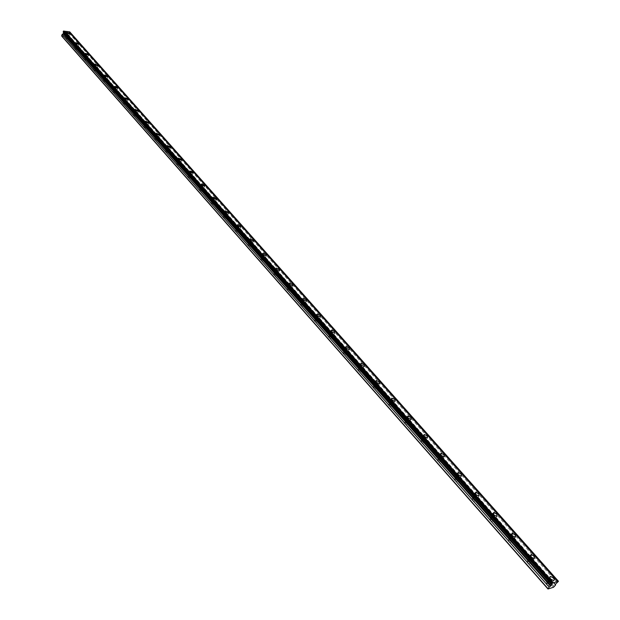 <?xml version="1.0" encoding="UTF-8"?>
<svg xmlns="http://www.w3.org/2000/svg" width="620" height="620" viewBox="0 0 620 620"><rect width="100%" height="100%" fill="white"/><g stroke="black" fill="none" stroke-linecap="round" stroke-linejoin="round"><path stroke-width="0.46" stroke-dasharray="3.1 2.33" d="M66.169 35.611L68.161 36.285L66.169 35.611M65.115 38.2L67.107 38.874L65.115 38.2M548.808 581.769L548.778 580.142L550.761 581.157L550.785 582.784L548.808 581.769M546.53 584.722L546.507 583.095L548.483 584.11L548.506 585.737L546.53 584.722M529.449 559.86L529.426 558.294L531.41 559.294L531.433 560.86L529.449 559.86M527.225 562.805L527.209 561.24L529.193 562.239L529.209 563.812L527.225 562.805M510.57 538.501L510.555 536.997L512.538 537.982L512.562 539.485L510.57 538.501M508.408 541.446L508.392 539.935L510.376 540.919L510.392 542.43L508.408 541.446M492.164 517.669L492.148 516.22L494.14 517.189L494.156 518.638L492.164 517.669M490.056 520.606L490.04 519.157L492.032 520.126L492.048 521.575L490.056 520.606M474.207 497.349L474.192 495.954L476.191 496.914L476.207 498.302L474.207 497.349M472.146 500.278L472.138 498.883L474.13 499.836L474.145 501.239L472.146 500.278M456.677 477.516L456.669 476.175L458.668 477.121L458.684 478.462L456.677 477.516M454.669 480.438L454.661 479.097L456.661 480.043L456.677 481.384L454.669 480.438M439.572 458.157L439.557 456.87L441.572 457.8L441.579 459.087L439.572 458.157M437.611 461.079L437.604 459.784L439.611 460.714L439.619 462.009L437.611 461.079M422.871 439.255L422.856 438.014L424.871 438.937L424.886 440.177L422.871 439.255M420.957 442.168L420.949 440.929L422.956 441.835L422.972 443.083L420.957 442.168M406.557 420.794L406.542 419.6L408.564 420.507L408.572 421.701L406.557 420.794M404.689 423.7L404.674 422.499L406.689 423.406L406.704 424.599L404.689 423.7M390.615 402.76L390.6 401.613L392.623 402.504L392.646 403.651L390.615 402.76M388.794 405.65L388.779 404.504L390.801 405.395L390.817 406.542L388.794 405.65M375.046 385.136L375.022 384.028L377.053 384.912L377.069 386.012L375.046 385.136M373.263 388.019L373.248 386.911L375.271 387.787L375.286 388.895L373.263 388.019M359.817 367.908L359.801 366.846L361.832 367.714L361.847 368.776L359.817 367.908M358.073 370.783L358.058 369.721L360.088 370.582L360.104 371.651L358.073 370.783M344.937 351.067L344.914 350.044L346.944 350.897L346.967 351.92L344.937 351.067M343.232 353.927L343.209 352.904L345.247 353.757L345.262 354.779L343.232 353.927M330.375 334.591L330.351 333.606L332.39 334.451L332.413 335.435L330.375 334.591M328.709 337.443L328.693 336.459L330.724 337.303L330.747 338.288L328.709 337.443M316.138 318.478L316.107 317.533L318.153 318.362L318.176 319.308L316.138 318.478M314.51 321.323L314.479 320.37L316.518 321.207L316.549 322.152L314.51 321.323M302.204 302.707L302.173 301.8L304.219 302.622L304.25 303.537L302.204 302.707M300.607 305.544L300.584 304.629L302.622 305.451L302.653 306.365L300.607 305.544M288.571 287.277L288.533 286.401L290.579 287.215L290.61 288.091L288.571 287.277M287.006 290.106L286.975 289.222L289.021 290.036L289.052 290.912L287.006 290.106M275.218 272.172L275.187 271.328L277.233 272.133L277.264 272.978L275.218 272.172M273.691 274.986L273.66 274.141L275.706 274.939L275.737 275.792L273.691 274.986M262.151 257.385L262.113 256.572L264.159 257.362L264.197 258.176L262.151 257.385M260.656 260.183L260.617 259.369L262.663 260.16L262.702 260.981L260.656 260.183M249.349 242.901L249.31 242.118L251.356 242.901L251.394 243.683L249.349 242.901M247.884 245.69L247.845 244.908L249.891 245.69L249.93 246.473L247.884 245.69M236.809 228.71L236.77 227.958L238.816 228.733L238.855 229.485L236.809 228.71M235.375 231.493L235.337 230.733L237.383 231.508L237.421 232.267L235.375 231.493M224.525 214.807L224.487 214.086L226.533 214.853L226.571 215.582L224.525 214.807M223.123 217.574L223.084 216.853L225.122 217.62L225.169 218.341L223.123 217.574M212.49 201.19L212.443 200.493L214.489 201.252L214.536 201.95L212.49 201.19M211.118 203.941L211.071 203.244L213.11 204.003L213.156 204.701L211.118 203.941M200.694 187.837L200.64 187.162L202.686 187.914L202.732 188.589L200.694 187.837M199.346 190.58L199.299 189.906L201.337 190.658L201.384 191.332L199.346 190.58M189.123 174.747L189.077 174.096L191.115 174.84L191.161 175.491L189.123 174.747M187.798 177.475L187.751 176.832L189.79 177.568L189.844 178.219L187.798 177.475M177.777 161.913L177.731 161.285L179.769 162.022L179.823 162.649L177.777 161.913M176.483 164.633L176.436 164.006L178.475 164.742L178.521 165.369L176.483 164.633M166.656 149.319L166.602 148.722L168.64 149.451L168.694 150.055L166.656 149.319M165.385 152.032L165.331 151.427L167.369 152.156L167.423 152.76L165.385 152.032M155.744 136.974L155.69 136.392L157.728 137.121L157.782 137.702L155.744 136.974M154.496 139.671L154.442 139.089L156.48 139.81L156.535 140.391L154.496 139.671M145.041 124.86L144.987 124.302L147.017 125.023L147.072 125.581L145.041 124.86M143.817 127.542L143.763 126.984L145.793 127.705L145.847 128.263L143.817 127.542M134.532 112.972L134.478 112.437L136.508 113.142L136.563 113.685L134.532 112.972M133.339 115.645L133.277 115.103L135.307 115.816L135.362 116.358L133.339 115.645M124.225 101.308L124.163 100.789L126.193 101.494L126.248 102.013L124.225 101.308M123.047 103.966L122.992 103.447L125.015 104.152L125.07 104.672L123.047 103.966M114.103 89.853L114.049 89.35L116.064 90.055L116.126 90.551L114.103 89.853M112.949 92.504L112.894 92L114.909 92.698L114.964 93.202L112.949 92.504M104.168 78.608L104.106 78.128L106.183 79.306L104.168 78.608M103.036 81.243L102.974 80.763L104.989 81.453L105.051 81.941L103.036 81.243M94.41 67.565L94.349 67.1L96.364 67.789L96.418 68.262L94.41 67.565M93.294 70.192L93.24 69.727L95.309 70.882L93.294 70.192M84.831 56.722L84.769 56.273L86.777 56.962L86.831 57.412L84.831 56.722M83.739 59.334L83.677 58.885L85.738 60.024L83.739 59.334M75.415 46.074L75.353 45.64L77.415 46.756L75.415 46.074M74.346 48.678L74.284 48.236L76.345 49.352L74.346 48.678M68.657 35.945L65.519 34.875L65.611 35.534L68.75 36.603L68.657 35.945M551.312 580.986L548.204 579.39L547.483 579.878L548.25 581.94L551.358 583.544L552.149 582.676L551.312 580.986M531.968 559.132L528.845 557.566L528.883 560.023L532.007 561.596L531.968 559.132M513.104 537.835L509.973 536.284L510.004 538.648L513.135 540.198L513.104 537.835M494.706 517.057L491.567 515.53L491.598 517.801L494.729 519.335L494.706 517.057M476.757 496.791L473.61 495.287L473.634 497.473L476.78 498.976L476.757 496.791M459.242 477.005L456.088 475.525L456.111 477.625L459.257 479.113L459.242 477.005M442.137 457.7L438.983 456.235L438.999 458.257L442.161 459.722L442.137 457.7M425.444 438.844L422.274 437.402L422.298 439.347L425.46 440.789L425.444 438.844M409.13 420.422L405.961 419.004L405.984 420.879L409.154 422.298L409.13 420.422M393.196 402.434L390.019 401.032L390.042 402.829L393.227 404.24L393.196 402.434M377.627 384.849L374.441 383.47L374.472 385.198L377.658 386.586L377.627 384.849M362.406 367.66L359.213 366.296L359.244 367.962L362.437 369.326L362.406 367.66M347.518 350.85L344.325 349.51L344.356 351.114L347.556 352.454L347.518 350.85M332.963 334.413L329.762 333.087L329.801 334.63L333.002 335.963L332.963 334.413M318.726 318.331L315.518 317.022L315.565 318.51L318.765 319.819L318.726 318.331M304.792 302.599L301.584 301.304L301.63 302.731L304.839 304.033L304.792 302.599M291.152 287.2L287.944 285.921L287.99 287.3L291.206 288.579L291.152 287.2M277.806 272.118L274.59 270.863L274.644 272.188L277.861 273.451L277.806 272.118M264.732 257.362L261.516 256.114L261.578 257.385L264.787 258.641L264.732 257.362M251.929 242.901L248.713 241.668L248.775 242.901L251.991 244.133L251.929 242.901M239.39 228.741L236.174 227.524L236.236 228.703L239.452 229.927L239.39 228.741M227.098 214.861L223.882 213.66L223.952 214.799L227.168 216.008L227.098 214.861M215.055 201.267L211.846 200.074L211.916 201.167L215.132 202.368L215.055 201.267M203.251 187.938L200.043 186.76L200.121 187.814L203.329 188.992L203.251 187.938M191.681 174.871L188.472 173.701L188.55 174.716L191.758 175.886L191.681 174.871M180.335 162.053L177.134 160.898L177.212 161.874L180.42 163.037L180.335 162.053M169.206 149.49L166.005 148.343L166.09 149.281L169.291 150.435L169.206 149.49M158.286 137.16L155.093 136.02L155.178 136.935L158.371 138.074L158.286 137.16M147.576 125.062L144.39 123.938L144.475 124.814L147.668 125.945L147.576 125.062M137.067 113.197L133.881 112.081L133.974 112.917L137.16 114.041L137.067 113.197M126.751 101.548L123.574 100.432L123.659 101.254L126.844 102.362L126.751 101.548M116.622 90.109L113.452 89.009L113.545 89.791L116.715 90.9L116.622 90.109M106.679 78.88L103.517 77.787L103.61 78.546L106.772 79.639L106.679 78.88M96.914 67.859L93.76 66.774L93.852 67.502L97.015 68.588L96.914 67.859M87.327 57.032L84.181 55.947L84.273 56.652L87.42 57.738L87.327 57.032M77.911 46.392L74.764 45.322L74.857 46.004L78.004 47.074L77.911 46.392M553.528 587.241L67.285 36.96L61.822 36.231M69.719 31.837L69.572 32.504L557.969 581.94M67.285 36.96L68.464 35.216L67.851 34.162L69.572 32.504M554.373 586.574L67.913 36.565M558.434 581.335L69.781 31.976M68.998 33.054L557.116 582.722M68.464 35.216L555.156 584.582M67.851 34.162L555.388 584.296M67.781 34.557L555.14 584.707L67.797 34.565M65.053 37.781L66.108 35.185M546.507 583.095L548.778 580.142M527.209 561.24L529.426 558.294M508.392 539.935L510.555 536.997M490.04 519.157L492.148 516.22M472.138 498.883L474.192 495.954M454.661 479.097L456.669 476.175M437.604 459.784L439.557 456.87M420.949 440.929L422.856 438.014M404.674 422.499L406.542 419.6M388.779 404.504L390.6 401.613M373.248 386.911L375.022 384.028M358.058 369.721L359.801 366.846M343.209 352.904L344.914 350.044M328.693 336.459L330.351 333.606M314.479 320.37L316.107 317.533M300.584 304.629L302.173 301.8M286.975 289.222L288.533 286.401M273.66 274.141L275.187 271.328M260.617 259.369L262.113 256.572M247.845 244.908L249.31 242.118M235.337 230.733L236.77 227.958M223.084 216.853L224.487 214.086M211.071 203.244L212.443 200.493M199.299 189.906L200.64 187.162M187.751 176.832L189.077 174.096M176.436 164.006L177.731 161.285M165.331 151.427L166.602 148.722M154.442 139.089L155.69 136.392M143.763 126.984L144.987 124.302M133.277 115.103L134.478 112.437M122.992 103.447L124.163 100.789M112.894 92L114.049 89.35M102.974 80.763L104.106 78.128M93.24 69.727L94.349 67.1M83.677 58.885L84.769 56.273M74.284 48.236L75.353 45.64M63.271 31.69L551.599 583.986M65.519 34.875L66.456 32.566M548.204 579.39L549.715 577.429M528.845 557.566L530.325 555.59M509.973 536.284L511.43 534.3M491.567 515.53L493.001 513.538M473.61 495.287L475.021 493.28M456.088 475.525L457.475 473.502M438.983 456.235L440.347 454.204M422.274 437.402L423.623 435.356M405.961 419.004L407.286 416.942M390.019 401.032L391.329 398.954M374.441 383.47L375.736 381.37M359.213 366.296L360.491 364.188M344.325 349.51L345.588 347.386M329.762 333.087L331.01 330.948M315.518 317.022L316.75 314.867M301.584 301.304L302.8 299.135M287.944 285.921L289.145 283.743M274.59 270.863L275.776 268.669M261.516 256.114L262.694 253.906M248.713 241.668L249.876 239.452M236.174 227.524L237.321 225.292M223.882 213.66L225.021 211.42M211.846 200.074L212.97 197.827M200.043 186.76L201.151 184.496M188.472 173.701L189.573 171.438M177.134 160.898L178.211 158.627M166.005 148.343L167.075 146.064M155.093 136.02L156.147 133.734M144.39 123.938L145.429 121.644M133.881 112.081L134.912 109.779M123.574 100.432L124.589 98.138M113.452 89.009L114.452 86.707M103.517 77.787L104.509 75.485M93.76 66.774L94.736 64.465M84.181 55.947L85.142 53.638M74.764 45.322L75.718 43.005M67.107 38.874L68.161 36.285M548.506 585.737L550.785 582.784M529.209 563.812L531.433 560.86M510.392 542.43L512.562 539.485M492.048 521.575L494.156 518.638M474.145 501.239L476.207 498.302M456.677 481.384L458.684 478.462M439.619 462.009L441.579 459.087M422.972 443.083L424.886 440.177M406.704 424.599L408.572 421.701M390.817 406.542L392.646 403.651M375.286 388.895L377.069 386.012M360.104 371.651L361.847 368.776M345.262 354.779L346.967 351.92M330.747 338.288L332.413 335.435M316.549 322.152L318.176 319.308M302.653 306.365L304.25 303.537M289.052 290.912L290.61 288.091M275.737 275.792L277.264 272.978M262.702 260.981L264.197 258.176M249.93 246.473L251.394 243.683M237.421 232.267L238.855 229.485M225.169 218.341L226.571 215.582M213.156 204.701L214.536 201.95M201.384 191.332L202.732 188.589M189.844 178.219L191.161 175.491M178.521 165.369L179.823 162.649M167.423 152.76L168.694 150.055M156.535 140.391L157.782 137.702M145.847 128.263L147.072 125.581M135.362 116.358L136.563 113.685M125.07 104.672L126.248 102.013M114.964 93.202L116.126 90.551M105.051 81.941L106.183 79.306M95.309 70.882L96.418 68.262M85.738 60.024L86.831 57.412M76.345 49.352L77.415 46.756M63.806 31.093L552.443 583.172M68.843 31.783L557.519 581.576M68.75 36.603L69.812 34.007M551.358 583.544L553.652 580.583M532.007 561.596L534.231 558.643M513.135 540.198L515.305 537.245M494.729 519.335L496.853 516.39M476.78 498.976L478.849 496.039M459.257 479.113L461.28 476.183M442.161 459.722L444.129 456.8M425.46 440.789L427.389 437.875M409.154 422.298L411.037 419.391M393.227 404.24L395.056 401.334M377.658 386.586L379.448 383.695M362.437 369.326L364.188 366.451M347.556 352.454L349.269 349.587M333.002 335.963L334.676 333.103M318.765 319.819L320.401 316.967M304.839 304.033L306.443 301.188M291.206 288.579L292.772 285.75M277.861 273.451L279.395 270.63M264.787 258.641L266.29 255.828M251.991 244.133L253.464 241.335M239.452 229.927L240.893 227.145M227.168 216.008L228.578 213.233M215.132 202.368L216.512 199.601M203.329 188.992L204.685 186.248M191.758 175.886L193.091 173.15M180.42 163.037L181.714 160.309M169.291 150.435L170.562 147.723M158.371 138.074L159.627 135.369M147.668 125.945L148.893 123.256M137.16 114.041L138.361 111.367M126.844 102.362L128.022 99.696M116.715 90.9L117.877 88.242M106.772 79.639L107.911 77.004M97.015 68.588L98.131 65.96M87.42 57.738L88.52 55.118M78.004 47.074L79.081 44.47"/><path stroke-width="0.93" d="M551.56 583.962L63.217 31.636L63.434 31.109L552.42 583.125L550.886 585.846L549.157 587.078L548.003 589L553.528 587.241L555.567 585.04L555.388 584.296L558.434 581.335L552.42 583.125M63.318 31.752L63.457 33.72L62.108 34.364L61.822 36.231L548.003 589M69.711 33.348L66.573 32.279L66.673 32.938L69.812 34.007L69.711 33.348M553.598 578.026L550.482 576.429L549.715 577.088L550.529 578.979L553.652 580.583L554.435 579.716L553.598 578.026M534.192 556.179L531.069 554.606L531.107 557.062L534.231 558.643L534.192 556.179M515.274 534.882L512.143 533.332L512.174 535.696L515.305 537.245L515.274 534.882M496.821 514.112L493.683 512.585L493.714 514.856L496.853 516.39L496.821 514.112M478.818 493.853L475.672 492.35L475.703 494.528L478.849 496.039L478.818 493.853M461.249 474.075L458.095 472.595L458.126 474.695L461.28 476.183L461.249 474.075M444.106 454.778L440.944 453.313L440.967 455.336L444.129 456.8L444.106 454.778M427.358 435.93L424.189 434.488L424.219 436.426L427.389 437.875L427.358 435.93M411.006 417.524L407.828 416.097L407.859 417.965L411.037 419.391L411.006 417.524M395.025 399.536L391.848 398.133L391.871 399.931L395.056 401.334L395.025 399.536M379.417 381.959L376.224 380.579L376.255 382.308L379.448 383.695L379.417 381.959M364.149 364.777L360.956 363.413L360.995 365.079L364.188 366.451L364.149 364.777M349.231 347.983L346.03 346.634L346.069 348.238L349.269 349.587L349.231 347.983M334.637 331.553L331.429 330.228L331.475 331.77L334.676 333.103L334.637 331.553M320.362 315.487L317.153 314.17L317.192 315.658L320.401 316.967L320.362 315.487M306.388 299.762L303.18 298.468L303.226 299.894L306.443 301.188L306.388 299.762M292.717 284.371L289.501 283.092L289.555 284.464L292.772 285.75L292.717 284.371M279.333 269.305L276.117 268.042L276.179 269.367L279.395 270.63L279.333 269.305M266.228 254.556L263.012 253.309L263.074 254.58L266.29 255.828L266.228 254.556M253.394 240.111L250.178 238.878L250.24 240.103L253.464 241.335L253.394 240.111M240.824 225.959L237.607 224.735L237.677 225.912L240.893 227.145L240.824 225.959M228.509 212.094L225.292 210.885L225.362 212.024L228.578 213.233L228.509 212.094M216.434 198.508L213.226 197.315L213.296 198.408L216.512 199.601L216.434 198.508M204.608 185.194L201.392 184.008L201.469 185.062L204.685 186.248L204.608 185.194M193.006 172.135L189.798 170.965L189.875 171.972L193.091 173.15L193.006 172.135M181.637 159.332L178.428 158.17L178.514 159.146L181.714 160.309L181.637 159.332M170.477 146.777L167.276 145.623L167.361 146.568L170.562 147.723L170.477 146.777M159.542 134.463L156.341 133.323L156.426 134.23L159.627 135.369L159.542 134.463M148.8 122.38L145.607 121.249L145.7 122.117L148.893 123.256L148.8 122.38M138.268 110.523L135.083 109.399L135.175 110.244L138.361 111.367L138.268 110.523M127.929 98.882L124.752 97.766L124.845 98.58L128.022 99.696L127.929 98.882M117.784 87.459L114.607 86.35L114.7 87.133L117.877 88.242L117.784 87.459M107.818 76.245L104.648 75.144L104.741 75.903L107.911 77.004L107.818 76.245M98.03 65.232L94.876 64.139L94.969 64.868L98.131 65.96L98.03 65.232M88.427 54.413L85.273 53.328L85.366 54.033L88.52 55.118L88.427 54.413M78.988 43.788L75.841 42.71L75.934 43.392L79.081 44.47L78.988 43.788M557.496 581.529L68.797 31.713L63.868 31.147M558.426 581.235L69.719 31.837L68.905 31.837M61.566 35.712L547.964 588.62M63.434 31.109L552.033 583.358M64.527 31.124L553.195 582.878M69.556 31.814L558.264 581.289M555.156 584.582L555.567 585.04M62.108 34.364L549.157 587.078M63.302 32.279L551.366 584.536M63.597 31L552.257 583.18M550.979 585.698L63.48 33.565M63.224 33.945L550.529 586.179M549.715 577.429L550.482 576.429M530.325 555.59L531.069 554.606M511.43 534.3L512.143 533.332M493.001 513.538L493.683 512.585M475.021 493.28L475.672 492.35M457.475 473.502L458.095 472.595M440.347 454.204L440.944 453.313M423.623 435.356L424.189 434.488M407.286 416.942L407.828 416.097M391.329 398.954L391.848 398.133M375.736 381.37L376.224 380.579M360.491 364.188L360.956 363.413M345.588 347.386L346.03 346.634M331.01 330.948L331.429 330.228M316.75 314.867L317.153 314.17M302.8 299.135L303.18 298.468M289.145 283.743L289.501 283.092M275.776 268.669L276.117 268.042M262.694 253.906L263.012 253.309M249.876 239.452L250.178 238.878M237.321 225.292L237.607 224.735M225.021 211.42L225.292 210.885M212.97 197.827L213.226 197.315M201.151 184.496L201.392 184.008M189.573 171.438L189.798 170.965M178.211 158.627L178.428 158.17M167.075 146.064L167.276 145.623M156.147 133.734L156.341 133.323M145.429 121.644L145.607 121.249"/></g></svg>
